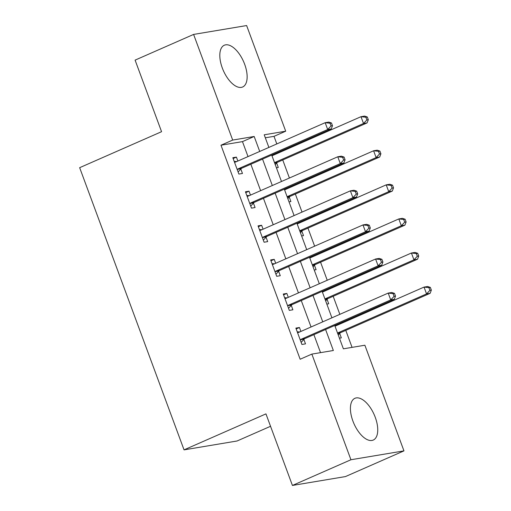 <?xml version="1.0" encoding="UTF-8"?>
<svg xmlns="http://www.w3.org/2000/svg" width="511" height="511" viewBox="0 0 511 511"><rect width="100%" height="100%" fill="white"/><g stroke="black" fill="none" stroke-linecap="round" stroke-linejoin="round"><path stroke-width="0.77" d="M352.903 421.058A22.803 11.07 -113.7 0 1 354.909 398.305A22.803 11.07 -113.7 0 1 375.259 417.315A22.803 11.07 -113.7 0 1 373.254 440.067A22.803 11.07 -113.7 0 1 352.903 421.058M222.298 67.982A22.803 11.07 -113.7 0 1 224.303 45.23A22.803 11.07 -113.7 0 1 244.654 64.239A22.803 11.07 -113.7 0 1 242.648 86.991A22.803 11.07 -113.7 0 1 222.298 67.982M270.543 426.289L237.066 440.993L184.043 449.865L79.659 167.678L161.565 131.691L135.096 60.126L193.605 34.422L246.628 25.55L285.706 131.199L264.213 134.795L268.882 147.417M276.815 143.93L274.005 136.341L285.706 131.199M352.066 347.371L345.781 330.368M342.945 322.716L342.677 321.987M339.847 314.335L333.172 296.291M330.342 288.638L330.074 287.91M327.238 280.252L320.563 262.207M317.733 254.555L317.465 253.826M314.635 246.174L307.961 228.13M305.124 220.471L304.856 219.749M302.027 212.091L295.352 194.046M292.522 186.394L292.254 185.665M289.418 178.013L282.743 159.969M279.913 152.31L279.645 151.582M334.743 325.475L343.379 348.821L364.88 345.225L403.958 450.874L350.936 459.747L311.857 354.097L333.351 350.501L325.584 329.499M350.936 459.747L292.426 485.45L345.449 476.578L403.958 450.874M274.005 136.341L265.318 137.791M276.413 167.787L278.291 167.467L276.649 163.035M273.698 155.044L273.43 154.316M289.022 201.864L290.9 201.551L289.258 197.118M286.301 189.127L286.032 188.399M301.624 235.948L303.508 235.628L301.867 231.196M298.909 223.205L298.641 222.477M314.233 270.025L316.111 269.712L314.469 265.279M311.518 257.288L311.25 256.56M326.842 304.109L328.72 303.79L327.078 299.357M324.121 291.366L323.853 290.638M339.445 338.186L341.329 337.873L339.687 333.44M336.73 325.45L336.462 324.721M248.014 156.583L242.476 141.617L220.982 145.213L300.155 359.239L311.857 354.097M320.538 352.641L313.882 334.641M311.046 326.983L301.273 300.557M298.443 292.905L288.664 266.48M285.834 258.822L276.061 232.396M273.225 224.744L263.452 198.319M260.623 190.66L250.844 164.235M237.87 161.042L236.414 157.107L232.831 157.707L238.88 174.066L242.463 173.465L240.828 169.032M250.473 195.119L249.023 191.184L245.44 191.785L251.489 208.143L255.072 207.543L253.43 203.11M263.082 229.203L261.626 225.268L258.042 225.868L264.098 242.227L267.681 241.626L266.039 237.193M275.691 263.28L274.235 259.345L270.651 259.946L276.7 276.304L280.284 275.704L278.642 271.271M288.293 297.364L286.843 293.429L283.26 294.029L289.309 310.388L292.892 309.787L291.251 305.354M300.902 331.441L299.446 327.506L295.863 328.107L301.918 344.465L305.501 343.865L303.86 339.432M292.426 485.45L265.95 413.878L184.043 449.865M220.982 145.213L232.684 140.071L193.605 34.422M259.716 151.441L254.178 136.475L232.684 140.071M322.748 321.847L312.975 295.415M310.145 287.763L300.366 261.338M297.536 253.686L287.763 227.254M284.927 219.602L275.154 193.177M272.325 185.525L262.545 159.093M271.711 155.069L281.484 181.494M284.32 189.153L294.093 215.578M296.923 223.23L306.702 249.655M309.532 257.314L319.305 283.739M322.141 291.391L331.914 317.816M242.476 141.617L254.178 136.475M233.144 158.544L236.414 157.107M245.746 192.621L249.023 191.184M258.355 226.705L261.626 225.268M270.964 260.782L274.235 259.345M283.567 294.866L286.843 293.429M296.176 328.943L299.446 327.506M238.286 168.777L241.869 168.176L331.269 128.906L327.692 129.507L238.286 168.777A2.925 2.536 -99.5 0 0 237.487 169.358L237.245 169.626M331.051 125.942L327.692 129.507L325.168 122.691L328.752 122.091L331.473 122.979L330.042 123.215L331.051 125.942L332.482 125.706L331.473 122.979M234.472 162.14L234.817 162.147A2.925 2.536 -99.5 0 0 235.239 162.121A2.925 2.536 -99.5 0 0 235.769 161.961L325.168 122.691L330.042 123.215M241.869 168.176A2.925 2.536 -99.5 0 0 241.071 168.758L238.12 172.003M234.217 161.444L236.797 161.508M331.269 128.906L332.482 125.706M272.625 155.516L271.871 155.497M275.231 164.593L276.898 162.766A2.925 2.536 80.5 0 1 277.697 162.185L367.096 122.908L363.513 123.509L360.996 116.693L271.98 155.798M274.503 162.613L363.513 123.509L366.879 119.951L368.31 119.708L367.3 116.981L365.87 117.223L366.879 119.951M365.87 117.223L360.996 116.693L364.579 116.093L367.3 116.981M368.31 119.708L367.096 122.908M250.895 202.861L254.478 202.26L343.877 162.983L340.294 163.584L250.895 202.861A2.925 2.536 -99.5 0 0 250.096 203.442L249.847 203.71M343.654 160.026L340.294 163.584L337.771 156.768L341.354 156.168L344.082 157.056L342.645 157.299L343.654 160.026L345.091 159.783L344.082 157.056M247.081 196.224L247.426 196.23A2.925 2.536 -99.5 0 0 247.848 196.198A2.925 2.536 -99.5 0 0 248.372 196.045L337.771 156.768L342.645 157.299M254.478 202.26A2.925 2.536 -99.5 0 0 253.68 202.841L250.729 206.08M246.819 195.528L249.406 195.592M343.877 162.983L345.091 159.783M263.504 236.938L267.087 236.338L356.486 197.067L352.903 197.668L263.504 236.938A2.925 2.536 -99.5 0 0 262.699 237.519L262.456 237.787M356.263 194.103L352.903 197.668L350.38 190.852L353.963 190.252L356.684 191.14L355.254 191.376L356.263 194.103L357.694 193.867L356.684 191.14M259.684 230.301L260.035 230.308A2.925 2.536 -99.5 0 0 260.457 230.282A2.925 2.536 -99.5 0 0 260.98 230.122L350.38 190.852L355.254 191.376M267.087 236.338A2.925 2.536 -99.5 0 0 266.282 236.919L263.331 240.164M259.428 229.605L262.009 229.669M356.486 197.067L357.694 193.867M276.106 271.022L279.689 270.421L369.089 231.144L365.512 231.745L276.106 271.022A2.925 2.536 -99.5 0 0 275.308 271.603L275.065 271.871M368.872 228.187L365.512 231.745L362.989 224.929L366.572 224.329L369.293 225.217L367.863 225.46L368.872 228.187L370.303 227.944L369.293 225.217M272.293 264.385L272.638 264.391A2.925 2.536 -99.5 0 0 273.059 264.359A2.925 2.536 -99.5 0 0 273.589 264.206L362.989 224.929L367.863 225.46M279.689 270.421A2.925 2.536 -99.5 0 0 278.891 271.002L275.94 274.241M272.037 263.689L274.618 263.753M369.089 231.144L370.303 227.944M285.234 189.594L284.474 189.575M287.84 198.677L289.501 196.844A2.925 2.536 80.5 0 1 290.305 196.262L379.705 156.992L376.122 157.592L373.598 150.777L284.589 189.881M287.105 196.697L376.122 157.592L379.481 154.028L380.919 153.792L379.909 151.064L378.472 151.301L379.481 154.028M378.472 151.301L373.598 150.777L377.182 150.177L379.909 151.064M380.919 153.792L379.705 156.992M297.836 223.677L297.083 223.658M300.449 232.754L302.11 230.927A2.925 2.536 80.5 0 1 302.908 230.346L392.314 191.069L388.73 191.67L386.207 184.854L297.191 223.959M299.714 230.774L388.73 191.67L392.09 188.112L393.521 187.869L392.512 185.142L391.081 185.384L392.09 188.112M391.081 185.384L386.207 184.854L389.791 184.254L392.512 185.142M393.521 187.869L392.314 191.069M310.445 257.755L309.692 257.736M313.051 266.838L314.719 265.005A2.925 2.536 80.5 0 1 315.517 264.43L404.916 225.153L401.333 225.753L398.816 218.938L309.8 258.042M312.323 264.858L401.333 225.753L404.699 222.189L406.13 221.953L405.121 219.225L403.69 219.462L404.699 222.189M403.69 219.462L398.816 218.938L402.4 218.338L405.121 219.225M406.13 221.953L404.916 225.153M288.715 305.099L292.298 304.499L381.698 265.228L378.114 265.829L288.715 305.099A2.925 2.536 -99.5 0 0 287.917 305.68L287.667 305.948M381.474 262.264L378.114 265.829L375.591 259.013L379.175 258.413L381.902 259.301L380.465 259.537L381.474 262.264L382.911 262.028L381.902 259.301M284.902 298.462L285.247 298.469A2.925 2.536 -99.5 0 0 285.668 298.443A2.925 2.536 -99.5 0 0 286.192 298.283L375.591 259.013L380.465 259.537M292.298 304.499A2.925 2.536 -99.5 0 0 291.5 305.08L288.549 308.325M284.64 297.766L287.227 297.83M381.698 265.228L382.911 262.028M323.054 291.838L322.294 291.819M325.66 300.915L327.321 299.088A2.925 2.536 80.5 0 1 328.126 298.507L417.525 259.23L413.942 259.831L411.419 253.015L322.409 292.12M324.926 298.935L413.942 259.831L417.302 256.273L418.739 256.03L417.73 253.303L416.293 253.545L417.302 256.273M416.293 253.545L411.419 253.015L415.002 252.415L417.73 253.303M418.739 256.03L417.525 259.23M301.324 339.183L304.907 338.582L394.307 299.305L390.723 299.906L301.324 339.183A2.925 2.536 -99.5 0 0 300.519 339.764L300.276 340.032M394.083 296.348L390.723 299.906L388.2 293.09L391.784 292.49L394.505 293.378L393.074 293.621L394.083 296.348L395.514 296.105L394.505 293.378M297.504 332.546L297.856 332.552A2.925 2.536 -99.5 0 0 298.277 332.52A2.925 2.536 -99.5 0 0 298.801 332.367L388.2 293.09L393.074 293.621M304.907 338.582A2.925 2.536 -99.5 0 0 304.102 339.163L301.151 342.402M297.249 331.85L299.829 331.914M394.307 299.305L395.514 296.105M335.657 325.916L334.903 325.897M338.269 334.999L339.93 333.166A2.925 2.536 80.5 0 1 340.728 332.591L430.134 293.314L426.551 293.914L424.028 287.099L335.012 326.203M337.535 333.019L426.551 293.914L429.911 290.35L431.341 290.114L430.332 287.386L428.901 287.623L429.911 290.35M428.901 287.623L424.028 287.099L427.611 286.499L430.332 287.386M431.341 290.114L430.134 293.314M234.817 162.147L235.648 162.013M237.487 169.358L241.071 168.758M276.898 162.766L274.694 163.137M277.697 162.185L274.535 162.715M247.426 196.23L248.257 196.09M250.096 203.442L253.68 202.841M260.035 230.308L260.859 230.174M262.699 237.519L266.282 236.919M272.638 264.391L273.468 264.251M275.308 271.603L278.891 271.002M289.501 196.844L287.303 197.214M290.305 196.262L287.144 196.792M302.11 230.927L299.906 231.298M302.908 230.346L299.753 230.876M314.719 265.005L312.515 265.375M315.517 264.43L312.355 264.954M285.247 298.469L286.077 298.335M287.917 305.68L291.5 305.08M327.321 299.088L325.124 299.459M328.126 298.507L324.964 299.037M297.856 332.552L298.68 332.412M300.519 339.764L304.102 339.163M339.93 333.166L337.726 333.536M340.728 332.591L337.573 333.115"/></g></svg>
